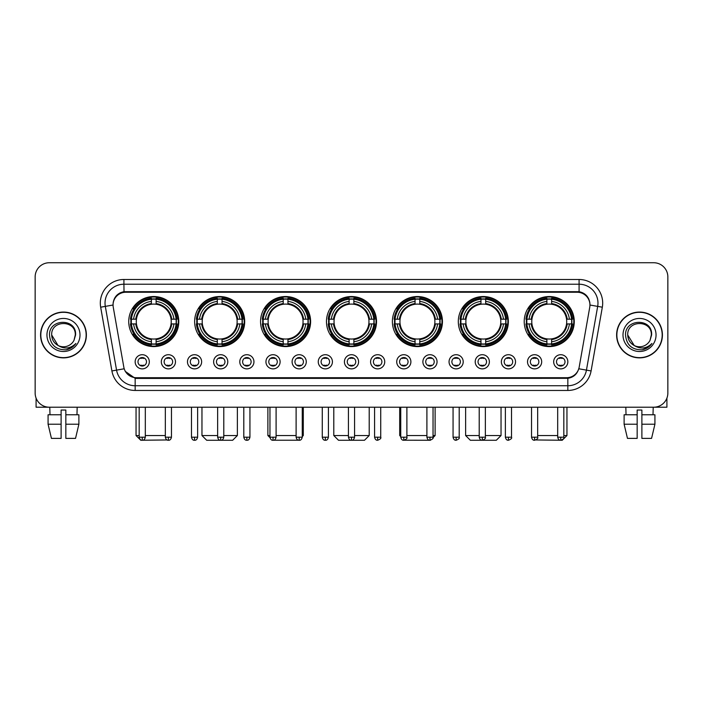 <?xml version="1.0" encoding="UTF-8"?>
<svg xmlns="http://www.w3.org/2000/svg" width="703" height="703" viewBox="0 0 703 703"><rect width="100%" height="100%" fill="white"/><g stroke="black" fill="none" stroke-linecap="round" stroke-linejoin="round"><path stroke-width="1.05" d="M392.388 321.561A25.027 25.027 0 0 0 417.415 346.588A25.027 25.027 0 0 0 442.442 321.561A25.027 25.027 0 0 0 417.415 296.543A25.027 25.027 0 0 0 392.388 321.561M194.643 321.561A25.027 25.027 0 0 0 219.67 346.588A25.027 25.027 0 0 0 244.697 321.561A25.027 25.027 0 0 0 219.67 296.543A25.027 25.027 0 0 0 194.643 321.561M260.558 321.561A25.027 25.027 0 0 0 285.585 346.588A25.027 25.027 0 0 0 310.612 321.561A25.027 25.027 0 0 0 285.585 296.543A25.027 25.027 0 0 0 260.558 321.561M326.473 321.561A25.027 25.027 0 0 0 351.5 346.588A25.027 25.027 0 0 0 376.527 321.561A25.027 25.027 0 0 0 351.5 296.543A25.027 25.027 0 0 0 326.473 321.561M458.303 321.561A25.027 25.027 0 0 0 483.33 346.588A25.027 25.027 0 0 0 508.357 321.561A25.027 25.027 0 0 0 483.33 296.543A25.027 25.027 0 0 0 458.303 321.561M524.218 321.561A25.027 25.027 0 0 0 549.245 346.588A25.027 25.027 0 0 0 574.263 321.561A25.027 25.027 0 0 0 549.245 296.543A25.027 25.027 0 0 0 524.218 321.561M128.737 321.561A25.027 25.027 0 0 0 153.755 346.588A25.027 25.027 0 0 0 178.782 321.561A25.027 25.027 0 0 0 153.755 296.543A25.027 25.027 0 0 0 128.737 321.561M175.478 361.79A7.083 7.083 0 0 1 168.395 368.873A7.083 7.083 0 0 1 161.312 361.79A7.083 7.083 0 0 1 168.395 354.707A7.083 7.083 0 0 1 175.478 361.79M164.142 361.79A4.253 4.253 0 0 0 168.395 366.043A4.253 4.253 0 0 0 172.648 361.79A4.253 4.253 0 0 0 168.395 357.546A4.253 4.253 0 0 0 164.142 361.79M201.638 361.79A7.083 7.083 0 0 1 194.555 368.873A7.083 7.083 0 0 1 187.473 361.79A7.083 7.083 0 0 1 194.555 354.707A7.083 7.083 0 0 1 201.638 361.79M190.302 361.79A4.253 4.253 0 0 0 194.555 366.043A4.253 4.253 0 0 0 198.8 361.79A4.253 4.253 0 0 0 194.555 357.546A4.253 4.253 0 0 0 190.302 361.79M227.79 361.79A7.083 7.083 0 0 1 220.707 368.873A7.083 7.083 0 0 1 213.624 361.79A7.083 7.083 0 0 1 220.707 354.707A7.083 7.083 0 0 1 227.79 361.79M216.462 361.79A4.253 4.253 0 0 0 220.707 366.043A4.253 4.253 0 0 0 224.96 361.79A4.253 4.253 0 0 0 220.707 357.546A4.253 4.253 0 0 0 216.462 361.79M253.95 361.79A7.083 7.083 0 0 1 246.867 368.873A7.083 7.083 0 0 1 239.785 361.79A7.083 7.083 0 0 1 246.867 354.707A7.083 7.083 0 0 1 253.95 361.79M242.623 361.79A4.253 4.253 0 0 0 246.867 366.043A4.253 4.253 0 0 0 251.12 361.79A4.253 4.253 0 0 0 246.867 357.546A4.253 4.253 0 0 0 242.623 361.79M280.11 361.79A7.083 7.083 0 0 1 273.028 368.873A7.083 7.083 0 0 1 265.945 361.79A7.083 7.083 0 0 1 273.028 354.707A7.083 7.083 0 0 1 280.11 361.79M268.774 361.79A4.253 4.253 0 0 0 273.028 366.043A4.253 4.253 0 0 0 277.272 361.79A4.253 4.253 0 0 0 273.028 357.546A4.253 4.253 0 0 0 268.774 361.79M306.271 361.79A7.083 7.083 0 0 1 299.188 368.873A7.083 7.083 0 0 1 292.105 361.79A7.083 7.083 0 0 1 299.188 354.707A7.083 7.083 0 0 1 306.271 361.79M294.935 361.79A4.253 4.253 0 0 0 299.188 366.043A4.253 4.253 0 0 0 303.432 361.79A4.253 4.253 0 0 0 299.188 357.546A4.253 4.253 0 0 0 294.935 361.79M332.422 361.79A7.083 7.083 0 0 1 325.34 368.873A7.083 7.083 0 0 1 318.257 361.79A7.083 7.083 0 0 1 325.34 354.707A7.083 7.083 0 0 1 332.422 361.79M321.095 361.79A4.253 4.253 0 0 0 325.34 366.043A4.253 4.253 0 0 0 329.593 361.79A4.253 4.253 0 0 0 325.34 357.546A4.253 4.253 0 0 0 321.095 361.79M358.583 361.79A7.083 7.083 0 0 1 351.5 368.873A7.083 7.083 0 0 1 344.417 361.79A7.083 7.083 0 0 1 351.5 354.707A7.083 7.083 0 0 1 358.583 361.79M347.247 361.79A4.253 4.253 0 0 0 351.5 366.043A4.253 4.253 0 0 0 355.753 361.79A4.253 4.253 0 0 0 351.5 357.546A4.253 4.253 0 0 0 347.247 361.79M384.743 361.79A7.083 7.083 0 0 1 377.66 368.873A7.083 7.083 0 0 1 370.578 361.79A7.083 7.083 0 0 1 377.66 354.707A7.083 7.083 0 0 1 384.743 361.79M373.407 361.79A4.253 4.253 0 0 0 377.66 366.043A4.253 4.253 0 0 0 381.905 361.79A4.253 4.253 0 0 0 377.66 357.546A4.253 4.253 0 0 0 373.407 361.79M410.895 361.79A7.083 7.083 0 0 1 403.812 368.873A7.083 7.083 0 0 1 396.729 361.79A7.083 7.083 0 0 1 403.812 354.707A7.083 7.083 0 0 1 410.895 361.79M399.568 361.79A4.253 4.253 0 0 0 403.812 366.043A4.253 4.253 0 0 0 408.065 361.79A4.253 4.253 0 0 0 403.812 357.546A4.253 4.253 0 0 0 399.568 361.79M437.055 361.79A7.083 7.083 0 0 1 429.972 368.873A7.083 7.083 0 0 1 422.89 361.79A7.083 7.083 0 0 1 429.972 354.707A7.083 7.083 0 0 1 437.055 361.79M425.728 361.79A4.253 4.253 0 0 0 429.972 366.043A4.253 4.253 0 0 0 434.226 361.79A4.253 4.253 0 0 0 429.972 357.546A4.253 4.253 0 0 0 425.728 361.79M463.215 361.79A7.083 7.083 0 0 1 456.133 368.873A7.083 7.083 0 0 1 449.05 361.79A7.083 7.083 0 0 1 456.133 354.707A7.083 7.083 0 0 1 463.215 361.79M451.88 361.79A4.253 4.253 0 0 0 456.133 366.043A4.253 4.253 0 0 0 460.377 361.79A4.253 4.253 0 0 0 456.133 357.546A4.253 4.253 0 0 0 451.88 361.79M489.376 361.79A7.083 7.083 0 0 1 482.293 368.873A7.083 7.083 0 0 1 475.21 361.79A7.083 7.083 0 0 1 482.293 354.707A7.083 7.083 0 0 1 489.376 361.79M478.04 361.79A4.253 4.253 0 0 0 482.293 366.043A4.253 4.253 0 0 0 486.538 361.79A4.253 4.253 0 0 0 482.293 357.546A4.253 4.253 0 0 0 478.04 361.79M515.527 361.79A7.083 7.083 0 0 1 508.445 368.873A7.083 7.083 0 0 1 501.362 361.79A7.083 7.083 0 0 1 508.445 354.707A7.083 7.083 0 0 1 515.527 361.79M504.2 361.79A4.253 4.253 0 0 0 508.445 366.043A4.253 4.253 0 0 0 512.698 361.79A4.253 4.253 0 0 0 508.445 357.546A4.253 4.253 0 0 0 504.2 361.79M541.688 361.79A7.083 7.083 0 0 1 534.605 368.873A7.083 7.083 0 0 1 527.522 361.79A7.083 7.083 0 0 1 534.605 354.707A7.083 7.083 0 0 1 541.688 361.79M530.352 361.79A4.253 4.253 0 0 0 534.605 366.043A4.253 4.253 0 0 0 538.858 361.79A4.253 4.253 0 0 0 534.605 357.546A4.253 4.253 0 0 0 530.352 361.79M567.848 361.79A7.083 7.083 0 0 1 560.766 368.873A7.083 7.083 0 0 1 553.683 361.79A7.083 7.083 0 0 1 560.766 354.707A7.083 7.083 0 0 1 567.848 361.79M556.512 361.79A4.253 4.253 0 0 0 560.766 366.043A4.253 4.253 0 0 0 565.01 361.79A4.253 4.253 0 0 0 560.766 357.546A4.253 4.253 0 0 0 556.512 361.79M149.317 361.79A7.083 7.083 0 0 1 142.234 368.873A7.083 7.083 0 0 1 135.152 361.79A7.083 7.083 0 0 1 142.234 354.707A7.083 7.083 0 0 1 149.317 361.79M137.99 361.79A4.253 4.253 0 0 0 142.234 366.043A4.253 4.253 0 0 0 146.488 361.79A4.253 4.253 0 0 0 142.234 357.546A4.253 4.253 0 0 0 137.99 361.79M113.253 307.202A12.751 12.751 0 0 1 125.802 292.246L577.198 292.246A12.751 12.751 0 0 1 589.747 307.202L579.175 367.168A12.751 12.751 0 0 1 566.618 377.704L136.382 377.704A12.751 12.751 0 0 1 123.825 367.168L113.253 307.202M130.978 323.925A22.9 22.9 0 0 1 130.978 319.206M526.468 323.925A22.9 22.9 0 0 1 526.468 319.206M460.553 323.925A22.9 22.9 0 0 1 460.553 319.206M328.723 323.925A22.9 22.9 0 0 1 328.723 319.206M262.808 323.925A22.9 22.9 0 0 1 262.808 319.206M196.893 323.925A22.9 22.9 0 0 1 196.893 319.206M394.638 323.925A22.9 22.9 0 0 1 394.638 319.206M40.581 334.971A22.9 22.9 0 0 0 63.481 357.871A22.9 22.9 0 0 0 86.381 334.971A22.9 22.9 0 0 0 63.481 312.07A22.9 22.9 0 0 0 40.581 334.971M616.619 334.971A22.9 22.9 0 0 0 639.519 357.871A22.9 22.9 0 0 0 662.419 334.971A22.9 22.9 0 0 0 639.519 312.07A22.9 22.9 0 0 0 616.619 334.971M113.113 303.107L113.078 305.014L113.113 303.107C114.097 296.824 117.7 293.019 123.913 291.675L579.087 291.675C585.291 293.01 588.894 296.815 589.887 303.107L589.922 305.014M123.913 279.495L579.087 279.495A23.612 23.612 0 0 1 602.33 307.202L591.091 370.947A23.612 23.612 0 0 1 567.839 390.455L135.161 390.455A23.612 23.612 0 0 1 111.909 370.947L100.67 307.202A23.612 23.612 0 0 1 123.913 279.495L123.913 284.214L579.087 284.214A18.884 18.884 0 0 1 597.682 306.385L586.443 370.121A18.884 18.884 0 0 1 567.839 385.736L135.161 385.736A18.884 18.884 0 0 1 116.557 370.121L105.318 306.385A18.884 18.884 0 0 1 123.913 284.214L124.018 291.657M116.513 295.55L119.905 292.984M120.02 292.923L123.315 291.78M567.839 390.455L567.839 378.328C573.455 377.397 577.084 374.207 578.736 368.767C577.093 374.207 573.463 377.388 567.839 378.328L136.628 378.416L135.161 378.328L125.213 371.333M588.666 298.731L589.887 303.107M667.85 276.894A14.165 14.165 0 0 0 653.685 262.737L49.315 262.737A14.165 14.165 0 0 0 35.15 276.894L35.15 393.047A14.165 14.165 0 0 0 49.315 407.213L653.685 407.213A14.165 14.165 0 0 0 667.85 393.047L667.85 276.894L667.85 393.047M578.789 368.776L586.443 370.121L597.682 306.385L602.33 307.202M35.15 276.894L35.15 393.047M653.685 262.737L49.315 262.737M49.315 407.213L653.685 407.213M86.144 334.971A22.663 22.663 0 0 0 63.481 312.308A22.663 22.663 0 0 0 40.818 334.971A22.663 22.663 0 0 0 63.481 357.642A22.663 22.663 0 0 0 86.144 334.971M58.015 345.437L51.679 334.971C50.95 319.751 76.003 319.751 75.283 334.971L73.991 340.349L75.573 334.971C76.741 317.932 48.973 318.345 49.491 334.971C50.431 345.015 55.968 349.953 66.091 349.795C70.221 349.004 73.49 346.895 75.898 343.468C70.458 348.706 64.544 349.391 58.182 345.524A11.802 11.802 0 0 0 73.991 340.349L75.283 335.138M58.182 345.524C54.052 343.249 51.881 339.734 51.679 334.971M46.952 334.971A16.529 16.529 0 0 0 63.481 351.5A16.529 16.529 0 0 0 80.001 334.971A16.529 16.529 0 0 0 63.481 318.45A16.529 16.529 0 0 0 46.952 334.971M75.871 343.521L71.68 347.59M71.583 347.651L66.17 349.786M36.09 398.135L36.09 407.213L90.863 407.213M48.076 414.77L48.076 424.217L51.433 438.382L48.076 424.217L48.076 414.77L61.117 414.77L61.117 410.051L65.845 410.051L65.845 414.77L78.885 414.77L78.885 424.217L75.529 438.382L78.885 424.217L65.845 424.217L65.845 414.77L65.845 438.382L75.529 438.382M77.172 407.213L76.97 414.77M61.117 414.77L61.117 438.382L51.433 438.382M48.076 424.217L61.117 424.217M49.79 407.213L49.992 414.77M662.182 334.971A22.663 22.663 0 0 0 639.519 312.308A22.663 22.663 0 0 0 616.856 334.971A22.663 22.663 0 0 0 639.519 357.642A22.663 22.663 0 0 0 662.182 334.971M651.321 335.138L650.029 340.349L651.611 334.971C652.779 317.932 625.011 318.345 625.529 334.971C626.47 345.015 632.006 349.953 642.138 349.795C646.259 349.004 649.528 346.895 651.945 343.468C646.496 348.706 640.591 349.391 634.22 345.524L627.717 334.971C626.997 319.751 652.05 319.751 651.321 334.971L650.029 340.349A11.802 11.802 0 0 1 634.22 345.524C630.099 343.249 627.928 339.734 627.717 334.971M622.999 334.971A16.529 16.529 0 0 0 639.519 351.5A16.529 16.529 0 0 0 656.048 334.971A16.529 16.529 0 0 0 639.519 318.45A16.529 16.529 0 0 0 622.999 334.971M651.909 343.521L647.727 347.59M647.63 347.651L642.208 349.786M167.05 439.955L140.776 440.263L136.048 435.544L139.168 435.544M145.31 435.544L165.328 435.544M156.119 343.916L156.119 344.865A23.419 23.419 0 0 0 177.059 323.925L176.11 323.925A22.478 22.478 0 0 1 156.119 343.916L156.119 341.728A20.299 20.299 0 0 0 173.922 323.925L171.066 323.925A17.47 17.47 0 0 0 156.119 304.258L156.119 299.214A22.478 22.478 0 0 1 176.11 319.206L177.059 319.206A23.419 23.419 0 0 0 156.119 298.265L156.119 299.214M131.408 323.925L130.459 323.925A23.419 23.419 0 0 0 151.4 344.865L151.4 343.916A22.478 22.478 0 0 1 131.408 323.925L133.596 323.925A20.299 20.299 0 0 0 151.4 341.728L151.4 338.872A17.47 17.47 0 0 0 171.066 323.925L171.769 323.925A18.164 18.164 0 0 1 156.119 339.575L156.119 341.728M151.4 299.214L151.4 298.265A23.419 23.419 0 0 0 130.459 319.206L131.408 319.206A22.478 22.478 0 0 1 151.4 299.214L151.4 301.402A20.299 20.299 0 0 0 133.596 319.206L136.444 319.206A17.47 17.47 0 0 0 151.4 338.872L151.4 339.575A18.164 18.164 0 0 1 135.749 323.925L133.596 323.925M131.452 323.925A22.426 22.426 0 0 1 131.452 319.206M156.119 299.258A22.426 22.426 0 0 0 151.4 299.258M176.058 319.206A22.426 22.426 0 0 1 176.058 323.925M176.11 319.206L173.922 319.206A20.299 20.299 0 0 0 156.119 301.402M173.922 323.925L176.11 323.925M151.4 341.728L151.4 343.916M171.066 319.206L173.922 319.206M171.066 323.925A17.47 17.47 0 0 1 156.119 338.872L156.119 339.575M151.4 338.872A17.47 17.47 0 0 1 136.444 323.925L135.749 323.925M156.119 343.864A22.426 22.426 0 0 1 151.4 343.864M133.596 319.206L131.408 319.206M151.4 304.223L151.4 301.402M156.119 304.258A17.47 17.47 0 0 0 136.444 319.206L135.749 319.206A18.164 18.164 0 0 1 151.4 303.555M156.119 304.223L156.119 303.555A18.164 18.164 0 0 1 171.769 319.206M134.115 308.819L132.77 308.819A24.552 24.552 0 0 1 178.307 321.561A24.552 24.552 0 0 1 132.77 334.312L134.115 334.312M223.782 435.544L237.377 435.544L232.658 440.263L206.691 440.263L201.963 435.544L217.64 435.544M222.034 343.916L222.034 344.865A23.419 23.419 0 0 0 242.974 323.925L242.025 323.925A22.478 22.478 0 0 1 222.034 343.916L222.034 341.728A20.299 20.299 0 0 0 239.837 323.925L236.981 323.925A17.47 17.47 0 0 0 222.034 304.258L222.034 299.214A22.478 22.478 0 0 1 242.025 319.206L242.974 319.206A23.419 23.419 0 0 0 222.034 298.265L222.034 299.214M197.323 323.925L196.374 323.925A23.419 23.419 0 0 0 217.315 344.865L217.315 343.916A22.478 22.478 0 0 1 197.323 323.925L199.503 323.925A20.299 20.299 0 0 0 217.315 341.728L217.315 338.872A17.47 17.47 0 0 0 236.981 323.925L237.676 323.925A18.164 18.164 0 0 1 222.034 339.575L222.034 341.728M217.315 299.214L217.315 298.265A23.419 23.419 0 0 0 196.374 319.206L197.323 319.206A22.478 22.478 0 0 1 217.315 299.214L217.315 301.402A20.299 20.299 0 0 0 199.503 319.206L202.359 319.206A17.47 17.47 0 0 0 217.315 338.872L217.315 339.575A18.164 18.164 0 0 1 201.664 323.925L199.503 323.925M197.367 323.925A22.426 22.426 0 0 1 197.367 319.206M222.034 299.258A22.426 22.426 0 0 0 217.315 299.258M241.973 319.206A22.426 22.426 0 0 1 241.973 323.925M242.025 319.206L239.837 319.206A20.299 20.299 0 0 0 222.034 301.402M239.837 323.925L242.025 323.925M217.315 341.728L217.315 343.916M236.981 319.206L239.837 319.206M236.981 323.925A17.47 17.47 0 0 1 222.034 338.872L222.034 339.575M217.315 338.872A17.47 17.47 0 0 1 202.359 323.925L201.664 323.925M222.034 343.864A22.426 22.426 0 0 1 217.315 343.864M199.503 319.206L197.323 319.206M217.315 304.223L217.315 301.402M222.034 304.258A17.47 17.47 0 0 0 202.359 319.206L201.664 319.206A18.164 18.164 0 0 1 217.315 303.555M222.034 304.223L222.034 303.555A18.164 18.164 0 0 1 237.676 319.206M200.03 308.819L198.685 308.819A24.552 24.552 0 0 1 244.222 321.561A24.552 24.552 0 0 1 198.685 334.312L200.03 334.312M298.626 440.219L272.571 440.236M276.094 435.544L296.112 435.544M302.255 435.544L303.292 435.544L302.255 436.581M287.949 343.916L287.949 344.865A23.419 23.419 0 0 0 308.889 323.925L307.94 323.925A22.478 22.478 0 0 1 287.949 343.916L287.949 341.728A20.299 20.299 0 0 0 305.752 323.925L302.896 323.925A17.47 17.47 0 0 0 287.949 304.258L287.949 299.214A22.478 22.478 0 0 1 307.94 319.206L308.889 319.206A23.419 23.419 0 0 0 287.949 298.265L287.949 299.214M263.238 323.925L262.289 323.925A23.419 23.419 0 0 0 283.221 344.865L283.221 343.916A22.478 22.478 0 0 1 263.238 323.925L265.418 323.925A20.299 20.299 0 0 0 283.221 341.728L283.221 338.872A17.47 17.47 0 0 0 302.896 323.925L303.591 323.925A18.164 18.164 0 0 1 287.949 339.575L287.949 341.728M283.221 299.214L283.221 298.265A23.419 23.419 0 0 0 262.289 319.206L263.238 319.206A22.478 22.478 0 0 1 283.221 299.214L283.221 301.402A20.299 20.299 0 0 0 265.418 319.206L268.274 319.206A17.47 17.47 0 0 0 283.221 338.872L283.221 339.575A18.164 18.164 0 0 1 267.579 323.925L265.418 323.925M263.282 323.925A22.426 22.426 0 0 1 263.282 319.206M287.949 299.258A22.426 22.426 0 0 0 283.221 299.258M307.888 319.206A22.426 22.426 0 0 1 307.888 323.925M307.94 319.206L305.752 319.206A20.299 20.299 0 0 0 287.949 301.402M305.752 323.925L307.94 323.925M283.221 341.728L283.221 343.916M302.896 319.206L305.752 319.206M302.896 323.925A17.47 17.47 0 0 1 287.949 338.872L287.949 339.575M283.221 338.872A17.47 17.47 0 0 1 268.274 323.925L267.579 323.925M287.949 343.864A22.426 22.426 0 0 1 283.221 343.864M265.418 319.206L263.238 319.206M283.221 304.223L283.221 301.402M287.949 304.258A17.47 17.47 0 0 0 268.274 319.206L267.579 319.206A18.164 18.164 0 0 1 283.221 303.555M287.949 304.223L287.949 303.555A18.164 18.164 0 0 1 303.591 319.206M267.878 407.213L267.878 435.544L269.961 435.544M265.936 308.819L264.6 308.819A24.552 24.552 0 0 1 310.137 321.561A24.552 24.552 0 0 1 264.6 334.312L265.936 334.312M354.567 435.544L369.207 435.544L364.488 440.263L338.512 440.263L333.793 435.544L348.433 435.544M353.864 343.916L353.864 344.865A23.419 23.419 0 0 0 374.796 323.925L373.847 323.925A22.478 22.478 0 0 1 353.864 343.916L353.864 341.728A20.299 20.299 0 0 0 371.667 323.925L368.811 323.925A17.47 17.47 0 0 0 353.864 304.258L353.864 299.214A22.478 22.478 0 0 1 373.847 319.206L374.796 319.206A23.419 23.419 0 0 0 353.864 298.265L353.864 299.214M329.153 323.925L328.204 323.925A23.419 23.419 0 0 0 349.136 344.865L349.136 343.916A22.478 22.478 0 0 1 329.153 323.925L331.333 323.925A20.299 20.299 0 0 0 349.136 341.728L349.136 338.872A17.47 17.47 0 0 0 368.811 323.925L369.506 323.925A18.164 18.164 0 0 1 353.864 339.575L353.864 341.728M349.136 299.214L349.136 298.265A23.419 23.419 0 0 0 328.204 319.206L329.153 319.206A22.478 22.478 0 0 1 349.136 299.214L349.136 301.402A20.299 20.299 0 0 0 331.333 319.206L334.189 319.206A17.47 17.47 0 0 0 349.136 338.872L349.136 339.575A18.164 18.164 0 0 1 333.494 323.925L331.333 323.925M329.197 323.925A22.426 22.426 0 0 1 329.197 319.206M353.864 299.258A22.426 22.426 0 0 0 349.136 299.258M373.803 319.206A22.426 22.426 0 0 1 373.803 323.925M373.847 319.206L371.667 319.206A20.299 20.299 0 0 0 353.864 301.402M371.667 323.925L373.847 323.925M349.136 341.728L349.136 343.916M368.811 319.206L371.667 319.206M368.811 323.925A17.47 17.47 0 0 1 353.864 338.872L353.864 339.575M349.136 338.872A17.47 17.47 0 0 1 334.189 323.925L333.494 323.925M353.864 343.864A22.426 22.426 0 0 1 349.136 343.864M331.333 319.206L329.153 319.206M349.136 304.223L349.136 301.402M353.864 304.258A17.47 17.47 0 0 0 334.189 319.206L333.494 319.206A18.164 18.164 0 0 1 349.136 303.555M353.864 304.223L353.864 303.555A18.164 18.164 0 0 1 369.506 319.206M331.851 308.819L330.515 308.819A24.552 24.552 0 0 1 376.052 321.561A24.552 24.552 0 0 1 330.515 334.312L331.851 334.312M430.403 440.263L404.374 440.219M406.888 435.544L426.906 435.544M433.039 435.544L435.122 435.544L433.004 437.661M419.779 343.916L419.779 344.865A23.419 23.419 0 0 0 440.711 323.925L439.762 323.925A22.478 22.478 0 0 1 419.779 343.916L419.779 341.728A20.299 20.299 0 0 0 437.582 323.925L434.726 323.925A17.47 17.47 0 0 0 419.779 304.258L419.779 299.214A22.478 22.478 0 0 1 439.762 319.206L440.711 319.206A23.419 23.419 0 0 0 419.779 298.265L419.779 299.214M395.06 323.925L394.111 323.925A23.419 23.419 0 0 0 415.051 344.865L415.051 343.916A22.478 22.478 0 0 1 395.06 323.925L397.248 323.925A20.299 20.299 0 0 0 415.051 341.728L415.051 338.872A17.47 17.47 0 0 0 434.726 323.925L435.421 323.925A18.164 18.164 0 0 1 419.779 339.575L419.779 341.728M415.051 299.214L415.051 298.265A23.419 23.419 0 0 0 394.111 319.206L395.06 319.206A22.478 22.478 0 0 1 415.051 299.214L415.051 301.402A20.299 20.299 0 0 0 397.248 319.206L400.104 319.206A17.47 17.47 0 0 0 415.051 338.872L415.051 339.575A18.164 18.164 0 0 1 399.409 323.925L397.248 323.925M395.112 323.925A22.426 22.426 0 0 1 395.112 319.206M419.779 299.258A22.426 22.426 0 0 0 415.051 299.258M439.718 319.206A22.426 22.426 0 0 1 439.718 323.925M439.762 319.206L437.582 319.206A20.299 20.299 0 0 0 419.779 301.402M437.582 323.925L439.762 323.925M415.051 341.728L415.051 343.916M434.726 319.206L437.582 319.206M434.726 323.925A17.47 17.47 0 0 1 419.779 338.872L419.779 339.575M415.051 338.872A17.47 17.47 0 0 1 400.104 323.925L399.409 323.925M419.779 343.864A22.426 22.426 0 0 1 415.051 343.864M397.248 319.206L395.06 319.206M415.051 304.223L415.051 301.402M419.779 304.258A17.47 17.47 0 0 0 400.104 319.206L399.409 319.206A18.164 18.164 0 0 1 415.051 303.555M419.779 304.223L419.779 303.555A18.164 18.164 0 0 1 435.421 319.206M399.708 407.213L399.708 435.544L400.745 435.544M397.766 308.819L396.43 308.819A24.552 24.552 0 0 1 441.967 321.561A24.552 24.552 0 0 1 396.43 334.312L397.766 334.312M485.36 435.544L501.037 435.544L496.309 440.263L470.342 440.263L465.623 435.544L479.218 435.544M485.685 343.916L485.685 344.865A23.419 23.419 0 0 0 506.626 323.925L505.677 323.925A22.478 22.478 0 0 1 485.685 343.916L485.685 341.728A20.299 20.299 0 0 0 503.497 323.925L500.641 323.925A17.47 17.47 0 0 0 485.685 304.258L485.685 299.214A22.478 22.478 0 0 1 505.677 319.206L506.626 319.206A23.419 23.419 0 0 0 485.685 298.265L485.685 299.214M460.975 323.925L460.026 323.925A23.419 23.419 0 0 0 480.966 344.865L480.966 343.916A22.478 22.478 0 0 1 460.975 323.925L463.163 323.925A20.299 20.299 0 0 0 480.966 341.728L480.966 338.872A17.47 17.47 0 0 0 500.641 323.925L501.336 323.925A18.164 18.164 0 0 1 485.685 339.575L485.685 341.728M480.966 299.214L480.966 298.265A23.419 23.419 0 0 0 460.026 319.206L460.975 319.206A22.478 22.478 0 0 1 480.966 299.214L480.966 301.402A20.299 20.299 0 0 0 463.163 319.206L466.019 319.206A17.47 17.47 0 0 0 480.966 338.872L480.966 339.575A18.164 18.164 0 0 1 465.324 323.925L463.163 323.925M461.027 323.925A22.426 22.426 0 0 1 461.027 319.206M485.685 299.258A22.426 22.426 0 0 0 480.966 299.258M505.633 319.206A22.426 22.426 0 0 1 505.633 323.925M505.677 319.206L503.497 319.206A20.299 20.299 0 0 0 485.685 301.402M503.497 323.925L505.677 323.925M480.966 341.728L480.966 343.916M500.641 319.206L503.497 319.206M500.641 323.925A17.47 17.47 0 0 1 485.685 338.872L485.685 339.575M480.966 338.872A17.47 17.47 0 0 1 466.019 323.925L465.324 323.925M485.685 343.864A22.426 22.426 0 0 1 480.966 343.864M463.163 319.206L460.975 319.206M480.966 304.223L480.966 301.402M485.685 304.258A17.47 17.47 0 0 0 466.019 319.206L465.324 319.206A18.164 18.164 0 0 1 480.966 303.555M485.685 304.223L485.685 303.555A18.164 18.164 0 0 1 501.336 319.206M463.681 308.819L462.346 308.819A24.552 24.552 0 0 1 507.882 321.561A24.552 24.552 0 0 1 462.346 334.312L463.681 334.312M563.832 435.544L566.952 435.544L562.224 440.263L535.95 439.955M537.672 435.544L557.69 435.544M551.6 343.916L551.6 344.865A23.419 23.419 0 0 0 572.541 323.925L571.592 323.925A22.478 22.478 0 0 1 551.6 343.916L551.6 341.728A20.299 20.299 0 0 0 569.404 323.925L566.556 323.925A17.47 17.47 0 0 0 551.6 304.258L551.6 299.214A22.478 22.478 0 0 1 571.592 319.206L572.541 319.206A23.419 23.419 0 0 0 551.6 298.265L551.6 299.214M526.89 323.925L525.941 323.925A23.419 23.419 0 0 0 546.881 344.865L546.881 343.916A22.478 22.478 0 0 1 526.89 323.925L529.078 323.925A20.299 20.299 0 0 0 546.881 341.728L546.881 338.872A17.47 17.47 0 0 0 566.556 323.925L567.251 323.925A18.164 18.164 0 0 1 551.6 339.575L551.6 341.728M546.881 299.214L546.881 298.265A23.419 23.419 0 0 0 525.941 319.206L526.89 319.206A22.478 22.478 0 0 1 546.881 299.214L546.881 301.402A20.299 20.299 0 0 0 529.078 319.206L531.934 319.206A17.47 17.47 0 0 0 546.881 338.872L546.881 339.575A18.164 18.164 0 0 1 531.231 323.925L529.078 323.925M526.942 323.925A22.426 22.426 0 0 1 526.942 319.206M551.6 299.258A22.426 22.426 0 0 0 546.881 299.258M571.548 319.206A22.426 22.426 0 0 1 571.548 323.925M571.592 319.206L569.404 319.206A20.299 20.299 0 0 0 551.6 301.402M569.404 323.925L571.592 323.925M546.881 341.728L546.881 343.916M566.556 319.206L569.404 319.206M566.556 323.925A17.47 17.47 0 0 1 551.6 338.872L551.6 339.575M546.881 338.872A17.47 17.47 0 0 1 531.934 323.925L531.231 323.925M551.6 343.864A22.426 22.426 0 0 1 546.881 343.864M529.078 319.206L526.89 319.206M546.881 304.223L546.881 301.402M551.6 304.258A17.47 17.47 0 0 0 531.934 319.206L531.231 319.206A18.164 18.164 0 0 1 546.881 303.555M551.6 304.223L551.6 303.555A18.164 18.164 0 0 1 567.251 319.206M529.596 308.819L528.261 308.819A24.552 24.552 0 0 1 573.797 321.561A24.552 24.552 0 0 1 528.261 334.312L529.596 334.312M140.82 365.797L140.82 365.129A3.62 3.62 0 0 0 143.649 365.129L143.649 365.797M143.649 357.783L143.649 358.46A3.62 3.62 0 0 0 140.82 358.46L140.82 357.783M666.91 398.135L666.91 407.213L612.137 407.213M624.115 414.77L624.115 424.217L627.471 438.382L624.115 424.217L624.115 414.77L637.155 414.77L637.155 410.051L641.883 410.051L641.883 414.77L654.924 414.77L654.924 424.217L651.567 438.382L654.924 424.217L641.883 424.217L641.883 414.77M653.21 407.213L653.008 414.77M637.155 414.77L637.155 438.382L627.471 438.382M624.115 424.217L637.155 424.217M651.567 438.382L641.883 438.382L641.883 424.217M625.828 407.213L626.03 414.77M166.98 365.797L166.98 365.129A3.62 3.62 0 0 0 169.81 365.129L169.81 365.797M169.81 357.783L169.81 358.46A3.62 3.62 0 0 0 166.98 358.46L166.98 357.783M193.14 365.797L193.14 365.129A3.62 3.62 0 0 0 195.97 365.129L195.97 365.797M195.97 357.783L195.97 358.46A3.62 3.62 0 0 0 193.14 358.46L193.14 357.783M219.292 365.797L219.292 365.129A3.62 3.62 0 0 0 222.13 365.129L222.13 365.797M222.13 357.783L222.13 358.46A3.62 3.62 0 0 0 219.292 358.46L219.292 357.783M245.452 365.797L245.452 365.129A3.62 3.62 0 0 0 248.282 365.129L248.282 365.797M248.282 357.783L248.282 358.46A3.62 3.62 0 0 0 245.452 358.46L245.452 357.783M271.613 365.797L271.613 365.129A3.62 3.62 0 0 0 274.442 365.129L274.442 365.797M274.442 357.783L274.442 358.46A3.62 3.62 0 0 0 271.613 358.46L271.613 357.783M297.764 365.797L297.764 365.129A3.62 3.62 0 0 0 300.603 365.129L300.603 365.797M300.603 357.783L300.603 358.46A3.62 3.62 0 0 0 297.764 358.46L297.764 357.783M323.925 365.797L323.925 365.129A3.62 3.62 0 0 0 326.754 365.129L326.754 365.797M326.754 357.783L326.754 358.46A3.62 3.62 0 0 0 323.925 358.46L323.925 357.783M350.085 365.797L350.085 365.129A3.62 3.62 0 0 0 352.915 365.129L352.915 365.797M352.915 357.783L352.915 358.46A3.62 3.62 0 0 0 350.085 358.46L350.085 357.783M376.246 365.797L376.246 365.129A3.62 3.62 0 0 0 379.075 365.129L379.075 365.797M379.075 357.783L379.075 358.46A3.62 3.62 0 0 0 376.246 358.46L376.246 357.783M402.397 365.797L402.397 365.129A3.62 3.62 0 0 0 405.236 365.129L405.236 365.797M405.236 357.783L405.236 358.46A3.62 3.62 0 0 0 402.397 358.46L402.397 357.783M428.558 365.797L428.558 365.129A3.62 3.62 0 0 0 431.387 365.129L431.387 365.797M431.387 357.783L431.387 358.46A3.62 3.62 0 0 0 428.558 358.46L428.558 357.783M454.718 365.797L454.718 365.129A3.62 3.62 0 0 0 457.548 365.129L457.548 365.797M457.548 357.783L457.548 358.46A3.62 3.62 0 0 0 454.718 358.46L454.718 357.783M480.87 365.797L480.87 365.129A3.62 3.62 0 0 0 483.708 365.129L483.708 365.797M483.708 357.783L483.708 358.46A3.62 3.62 0 0 0 480.87 358.46L480.87 357.783M507.03 365.797L507.03 365.129A3.62 3.62 0 0 0 509.86 365.129L509.86 365.797M509.86 357.783L509.86 358.46A3.62 3.62 0 0 0 507.03 358.46L507.03 357.783M533.19 365.797L533.19 365.129A3.62 3.62 0 0 0 536.02 365.129L536.02 365.797M536.02 357.783L536.02 358.46A3.62 3.62 0 0 0 533.19 358.46L533.19 357.783M559.351 365.797L559.351 365.129A3.62 3.62 0 0 0 562.18 365.129L562.18 365.797M562.18 357.783L562.18 358.46A3.62 3.62 0 0 0 559.351 358.46L559.351 357.783M579.087 279.495L579.087 291.675M100.67 307.202L105.318 306.385A18.884 18.884 0 0 1 105.028 303.107M105.318 306.385L113.06 305.014M135.161 390.455L135.161 378.328M111.909 370.947L124.211 368.776M589.94 305.014L597.682 306.385M586.443 370.121L591.091 370.947M151.4 344.083A22.637 22.637 0 0 0 156.119 344.083M176.277 323.925A22.637 22.637 0 0 0 176.277 319.206M156.119 299.047A22.637 22.637 0 0 0 151.4 299.047M217.315 344.083A22.637 22.637 0 0 0 222.034 344.083M242.184 323.925A22.637 22.637 0 0 0 242.184 319.206M222.034 299.047A22.637 22.637 0 0 0 217.315 299.047M283.221 344.083A22.637 22.637 0 0 0 287.949 344.083M308.099 323.925A22.637 22.637 0 0 0 308.099 319.206M287.949 299.047A22.637 22.637 0 0 0 283.221 299.047M349.136 344.083A22.637 22.637 0 0 0 353.864 344.083M374.014 323.925A22.637 22.637 0 0 0 374.014 319.206M353.864 299.047A22.637 22.637 0 0 0 349.136 299.047M415.051 344.083A22.637 22.637 0 0 0 419.779 344.083M439.929 323.925A22.637 22.637 0 0 0 439.929 319.206M419.779 299.047A22.637 22.637 0 0 0 415.051 299.047M480.966 344.083A22.637 22.637 0 0 0 485.685 344.083M505.844 323.925A22.637 22.637 0 0 0 505.844 319.206M485.685 299.047A22.637 22.637 0 0 0 480.966 299.047M546.881 344.083A22.637 22.637 0 0 0 551.6 344.083M571.759 323.925A22.637 22.637 0 0 0 571.759 319.206M551.6 299.047A22.637 22.637 0 0 0 546.881 299.047M142.234 437.196L139.168 437.196C139.704 439.384 140.723 440.412 142.234 440.263L142.234 437.196L145.31 437.196L145.31 407.213M168.395 437.196L165.328 437.196C165.864 439.384 166.883 440.412 168.395 440.263L168.395 437.196L171.462 437.196L171.462 407.213M194.555 437.196L191.48 437.196C192.016 439.384 193.044 440.412 194.555 440.263L194.555 437.196L197.622 437.196L197.622 407.213M220.707 437.196L217.64 437.196C218.176 439.384 219.204 440.412 220.707 440.263L220.707 437.196L223.782 437.196L223.782 407.213M246.867 437.196L243.8 437.196C244.336 439.384 245.356 440.412 246.867 440.263L246.867 437.196L249.934 437.196L249.934 407.213M273.028 437.196L269.961 437.196C270.497 439.384 271.516 440.412 273.028 440.263L273.028 437.196L276.094 437.196L276.094 407.213M299.188 437.196L296.112 437.196C296.648 439.384 297.677 440.412 299.188 440.263L299.188 437.196L302.255 437.196L302.255 407.213M325.34 437.196L322.273 437.196C322.809 439.384 323.828 440.412 325.34 440.263L325.34 437.196L328.415 437.196L328.415 407.213M351.5 437.196L348.433 437.196C348.969 439.384 349.989 440.412 351.5 440.263L351.5 437.196L354.567 437.196L354.567 407.213M377.66 437.196L374.585 437.196C375.121 439.384 376.149 440.412 377.66 440.263L377.66 437.196L380.727 437.196L380.727 407.213M403.812 437.196L400.745 437.196C401.281 439.384 402.309 440.412 403.812 440.263L403.812 437.196L406.888 437.196L406.888 407.213M429.972 437.196L426.906 437.196C427.442 439.384 428.461 440.412 429.972 440.263L429.972 437.196L433.039 437.196L433.039 407.213M456.133 437.196L453.066 437.196C453.602 439.384 454.621 440.412 456.133 440.263L456.133 437.196L459.2 437.196L459.2 407.213M482.293 437.196L479.218 437.196C479.754 439.384 480.782 440.412 482.293 440.263L482.293 437.196L485.36 437.196L485.36 407.213M508.445 437.196L505.378 437.196C505.914 439.384 506.933 440.412 508.445 440.263L508.445 437.196L511.52 437.196L511.52 407.213M534.605 437.196L531.538 437.196C532.074 439.384 533.094 440.412 534.605 440.263L534.605 437.196L537.672 437.196L537.672 407.213M560.766 437.196L557.69 437.196C558.226 439.384 559.254 440.412 560.766 440.263L560.766 437.196L563.832 437.196L563.832 407.213M136.048 407.213L136.048 435.544M237.377 407.213L237.377 435.544M201.963 407.213L201.963 435.544M303.292 407.213L303.292 435.544M269.996 437.661L267.878 435.544M369.207 407.213L369.207 435.544M333.793 407.213L333.793 435.544M435.122 407.213L435.122 435.544M400.745 436.581L399.708 435.544M501.037 407.213L501.037 435.544M465.623 407.213L465.623 435.544M566.952 407.213L566.952 435.544M139.168 437.196L139.168 407.213M145.31 437.196C144.774 439.384 143.746 440.412 142.234 440.263M165.328 437.196L165.328 407.213M171.462 437.196C170.926 439.384 169.906 440.412 168.395 440.263M191.48 437.196L191.48 407.213M197.622 437.196C197.086 439.384 196.067 440.412 194.555 440.263M217.64 437.196L217.64 407.213M223.782 437.196C223.246 439.384 222.218 440.412 220.707 440.263M243.8 437.196L243.8 407.213M249.934 437.196C249.398 439.384 248.379 440.412 246.867 440.263M269.961 437.196L269.961 407.213M276.094 437.196C275.558 439.384 274.539 440.412 273.028 440.263M296.112 437.196L296.112 407.213M302.255 437.196C301.719 439.384 300.691 440.412 299.188 440.263M322.273 437.196L322.273 407.213M328.415 437.196C327.879 439.384 326.851 440.412 325.34 440.263M348.433 437.196L348.433 407.213M354.567 437.196C354.031 439.384 353.011 440.412 351.5 440.263M374.585 437.196L374.585 407.213M380.727 437.196C381.351 438.18 380.323 439.199 377.66 440.263M400.745 437.196L400.745 407.213M406.888 437.196C407.512 438.18 406.483 439.199 403.812 440.263M426.906 437.196L426.906 407.213M433.039 437.196C433.663 438.18 432.644 439.199 429.972 440.263M453.066 437.196L453.066 407.213M459.2 437.196C459.824 438.18 458.804 439.199 456.133 440.263M479.218 437.196L479.218 407.213M485.36 437.196C485.984 438.18 484.956 439.199 482.293 440.263M505.378 437.196L505.378 407.213M511.52 437.196C512.135 438.18 511.116 439.199 508.445 440.263M531.538 437.196L531.538 407.213M537.672 437.196C538.296 438.18 537.277 439.199 534.605 440.263M557.69 437.196L557.69 407.213M563.832 437.196C564.456 438.18 563.428 439.199 560.766 440.263"/></g></svg>
